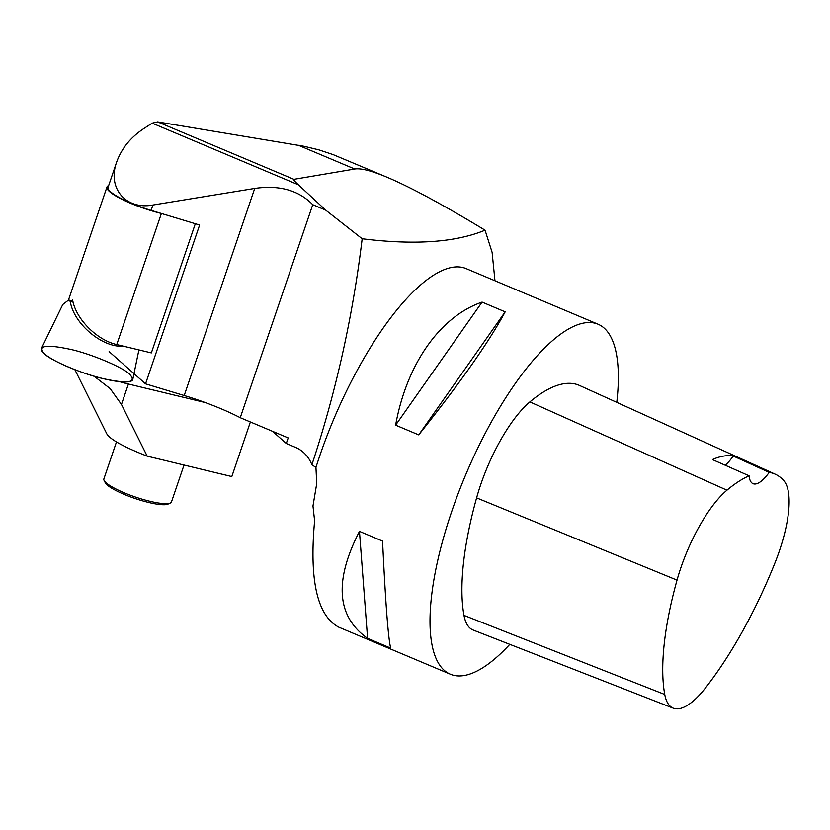 <?xml version="1.0" encoding="UTF-8"?>
<svg xmlns="http://www.w3.org/2000/svg" width="830" height="830" viewBox="0 0 830 830"><rect width="100%" height="100%" fill="white"/><g stroke="black" fill="none" stroke-linecap="round" stroke-linejoin="round"><path stroke-width="1.25" d="M104.103 480.466L105.286 482.759A33.812 6.63 18.8 0 0 124.168 494.379A33.812 6.63 18.8 0 0 168.013 504.111L170.347 503.022A35.711 7.003 -161.2 0 1 168.687 503.499A35.711 7.003 -161.2 0 1 124.044 492.73A35.711 7.003 -161.2 0 1 104.103 480.466A35.711 7.003 -161.2 0 1 103.875 478.91L116.459 441.944M184.032 465.049L171.478 501.932A35.711 7.003 -161.2 0 1 170.347 503.022M71.349 300.668L72.635 300.045C75.821 318.907 96.871 340.155 116.76 344.564L151.351 352.906L195.32 223.727M109.114 351.609L145.551 383.854L199.625 225.023L151.112 210.384A41.002 8.041 -161.2 0 1 108.045 187.362L116.677 161.995C121.491 148.674 130.393 137.635 143.362 128.889L152.149 123.162L157.596 121.886L304.351 146.35L319.011 149.908L333.141 154.629L387.403 177.392C410.653 187.227 443.199 204.834 485.042 230.19L492.097 252.289L494.971 280.768M272.541 431.32L286.288 443.49L288.186 437.918L240.254 417.708A75.976 14.888 18.8 0 0 184.208 395.526L145.551 383.854M509.786 644.35A189.935 63.402 -67.1 0 1 450.42 674.24A189.935 63.402 -67.1 0 1 465.786 474.594A189.935 63.402 -67.1 0 1 597.994 324.198A189.935 63.402 -67.1 0 1 616.783 402.363M597.994 324.198L466.004 268.557A189.935 63.402 112.9 0 0 315.95 467.415L311.883 464.779C336.015 391.905 352.781 316.562 362.181 238.76L325.713 210.156L312.765 204.699L240.254 417.708M450.42 674.24L338.744 627.158C317.226 615.746 309.185 580.305 314.622 520.846L312.983 505.999L316.728 483.6L315.95 467.415M482.074 302.099L505.169 311.841C489.254 341.535 460.443 382.557 418.725 434.889L395.62 425.157C406.69 363.986 439.942 316.655 482.074 302.099L395.62 425.157M359.463 531.366L382.568 541.098C385.504 602.673 388.212 638.332 390.691 648.106L367.597 638.363C336.679 616.607 333.971 580.948 359.463 531.366L367.597 638.363M286.288 443.49L295.522 447.38A30.388 28.023 80.4 0 1 311.883 464.779M312.765 204.699C298.717 190.288 279.368 184.862 254.717 188.441L152.938 205.02C125.724 210.135 107.101 188.037 116.677 161.995M157.596 121.886L293.913 179.342L354.742 169.03C360.874 168.023 371.757 170.804 387.403 177.392M325.713 210.156L298.375 184.8L152.149 123.162M362.181 238.76C414.772 245.265 455.732 242.401 485.042 230.19M293.913 179.342C293.218 179.56 294.702 181.376 298.375 184.8M774.722 563.518A207.002 69.097 -67.1 0 1 705.759 687.593A85.449 28.521 -67.1 0 1 673.306 708.208A85.449 28.521 -67.1 0 1 664.757 694.482A207.002 69.097 -67.1 0 1 677.031 580.129A85.449 28.521 -67.1 0 1 726.956 490.198A207.002 69.097 -67.1 0 1 749.106 475.818L712.42 459.571A208.06 69.45 112.9 0 1 733.232 456.023L769.202 472.395A207.002 69.097 -67.1 0 1 775.272 474.21A207.002 69.097 -67.1 0 1 783.634 480.466A85.449 28.521 -67.1 0 1 774.722 563.518M673.306 708.208L473.121 630.022A91.175 30.43 -67.1 0 1 463.991 615.383A212.729 71.007 -67.1 0 1 476.607 497.876A91.175 30.43 -67.1 0 1 529.882 401.907A212.729 71.007 -67.1 0 1 579.527 385.473L775.272 474.21M769.202 472.395A37.983 12.678 -67.1 0 1 753.049 483.683A37.983 12.678 -67.1 0 1 749.106 475.818M725.213 465.236A37.983 12.678 112.9 0 0 733.232 456.023M418.725 434.889L505.169 311.841M250.39 421.982L231.809 476.565L147.201 456.168L121.46 404.459L110.141 388.585L93.998 376.166M205.228 402.54L128.411 384.031A45.131 8.85 18.8 0 1 119.572 381.665M74.876 369.682L106.831 433.893C110.203 439.464 123.66 446.893 147.201 456.168M161.062 213.383A42.164 8.269 -161.2 0 1 106.956 187.03A42.164 8.269 -161.2 0 1 108.647 185.588M73.102 302.151L70.28 301.466A41.023 8.041 -161.2 0 1 68.631 300.014L72.833 301.02M138.9 349.907L132.81 379.383A48.244 9.452 18.8 0 1 84.038 373.002A48.244 9.452 18.8 0 1 41.5 348.289L62.81 304.486L68.631 300.014M70.28 301.466C73.569 323.7 102.557 348.061 123.504 346.193M70.467 349.357C90.833 353.788 123.421 367.524 129.729 374.34C137.043 382.547 128.359 384.02 103.698 378.76C83.332 374.33 50.744 360.583 44.436 353.777C37.122 345.56 45.806 344.087 70.467 349.357M254.717 188.441L184.208 395.526M152.938 205.02L151.112 210.384M354.742 169.03L298.364 145.26M664.757 694.482L463.991 615.383M677.031 580.129L476.607 497.876M726.956 490.198L529.882 401.907M121.46 404.459L128.411 384.031M116.76 344.564L161.383 213.486M68.465 300.087L106.956 187.03"/></g></svg>
